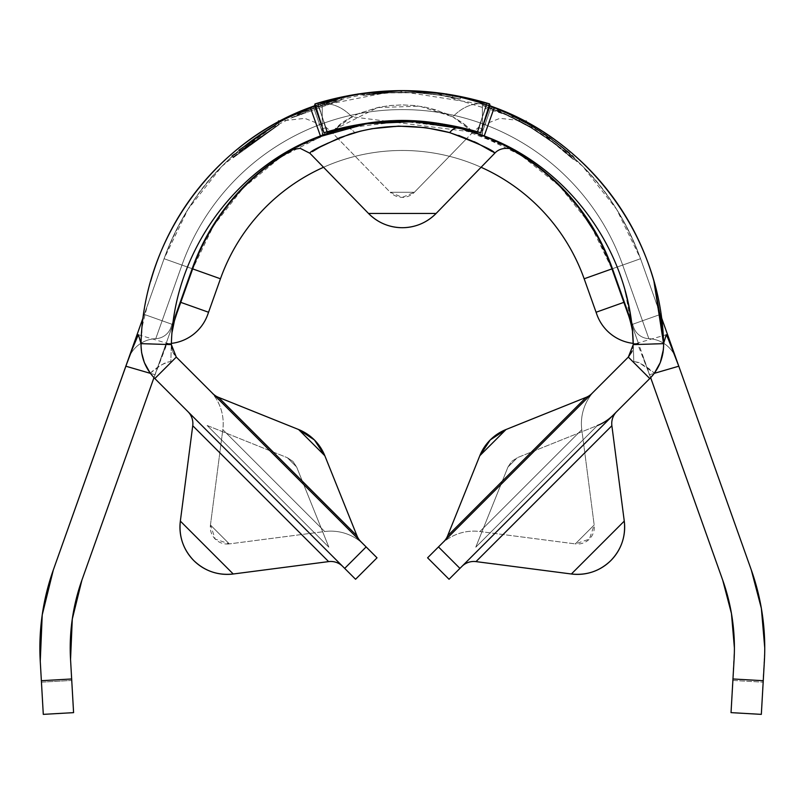 <?xml version="1.0" encoding="UTF-8"?>
<svg xmlns="http://www.w3.org/2000/svg" width="805" height="805" viewBox="0 0 805 805"><rect width="100%" height="100%" fill="white"/><g stroke="black" fill="none" stroke-linecap="round" stroke-linejoin="round"><path stroke-width="0.6" stroke-dasharray="4.03 3.02" d="M322.433 135.22L335.806 130.752L357.742 125.318L371.548 123.034L402.329 120.981L433.11 123.034L446.926 125.328L468.862 130.772L480.827 134.727L468.862 130.772L446.926 125.328L418.016 121.515L402.329 120.981L386.561 121.515L357.742 125.318L335.806 130.752L323.801 134.727L335.786 130.762L357.722 125.318L386.571 121.515L402.349 120.981L418.026 121.515L433.11 123.034L458.92 128.015L476.218 133.117L458.92 128.015L433.11 123.034L402.349 120.981L371.528 123.034L357.722 125.318L335.786 130.762L322.231 135.3L322.231 103.201L335.776 99.236L357.742 94.457L371.568 92.444L402.349 90.633L433.07 92.454L446.866 94.457L468.852 99.246L482.386 103.201L482.386 135.28L476.178 133.107M476.228 133.117L482.386 135.3L482.386 103.201L468.852 99.246L446.866 94.457L417.966 91.106L402.309 90.633A261.404 261.404 0 0 0 402.259 90.633M400.689 90.643A261.404 261.404 0 0 0 314.564 105.797A261.404 261.404 0 0 1 402.309 90.633A252.861 252.861 0 0 1 485.254 104.62L502.511 111.332L516.307 117.792L531.391 126.063L546.152 135.532L558.75 144.84L573.311 157.227A252.861 252.861 0 0 1 640.538 258.717L751.286 569.92L761.359 608.349L764.75 647.914L761.329 714.367L731.031 712.636L734.402 647.914L732.872 680.436L763.17 682.177L764.75 647.914C764.71 621.148 760.222 595.157 751.286 569.92L640.538 258.717L616.65 209.34L582.679 166.283L540.225 131.557L491.281 106.803L481.34 134.908L483.382 129.132L478.613 127.673L476.48 133.7C427.032 116.806 377.585 116.806 328.138 133.7L318.025 105.093L318.025 103.141L326.78 131.99L328.138 133.7L326.78 131.99C377.132 117.309 427.485 117.309 477.848 131.99L476.48 133.7L477.848 131.99L486.602 103.141C430.403 86.467 374.214 86.467 318.025 103.141L318.025 105.093C374.214 85.894 430.403 85.894 486.602 105.093L486.602 103.141L486.602 105.093L476.48 133.7L520.986 155.264L559.495 185.995L590.347 224.515L611.951 268.89A222.522 222.522 0 0 0 192.667 268.89L213.607 225.571L243.372 187.756L280.563 157.237L323.459 135.421L313.346 106.803L264.392 131.557L221.939 166.283L187.968 209.34L164.079 258.717L53.331 569.92L42.222 614.909L40.25 661.207L41.447 682.177L71.746 680.436L70.548 659.476L73.587 712.636L43.289 714.367L40.25 661.207C38.529 629.902 42.886 599.484 53.331 569.92L164.079 258.717A252.861 252.861 0 0 1 640.538 258.717A252.861 252.861 0 0 0 164.079 258.717A252.861 252.861 0 0 1 640.538 258.717C625.706 220.117 606.417 189.306 582.679 166.283C555.088 138.873 524.619 119.049 491.281 106.803L486.602 105.093C430.403 85.894 374.214 85.894 318.025 105.093L313.346 106.803C279.999 119.049 249.53 138.873 221.939 166.283C198.201 189.306 178.911 220.117 164.079 258.717L143.22 317.341L164.079 258.717A252.861 252.861 0 0 1 232.152 156.452A252.861 252.861 0 0 0 164.079 258.717L128.458 358.819L164.079 258.717L128.458 358.819L164.079 258.717L181.95 265.076A233.903 233.903 0 0 1 622.678 265.076L642.491 320.772L632.569 324.314L612.746 268.608L633.364 326.558L612.746 268.608A223.367 223.367 0 0 0 191.872 268.608A223.367 223.367 0 0 1 612.746 268.608L622.678 265.076L612.746 268.608A223.367 223.367 0 0 0 191.872 268.608L171.254 326.558L172.049 324.314L162.127 320.772L181.95 265.076L191.872 268.608A223.367 223.367 0 0 1 612.746 268.608L632.569 324.314L642.491 320.772L648.86 338.674A16.855 16.855 0 0 1 633.696 327.484L632.569 324.314L633.696 327.484A16.855 16.855 0 0 0 648.86 338.674L642.491 320.772L632.569 324.314L642.491 320.772L622.678 265.076A233.903 233.903 0 0 0 181.95 265.076L162.127 320.772L172.049 324.314L170.922 327.484A16.855 16.855 0 0 1 155.757 338.674L162.127 320.772L155.757 338.674A16.855 16.855 0 0 0 170.922 327.484L172.049 324.314L162.127 320.772L172.049 324.314L191.872 268.608L181.95 265.076A233.903 233.903 0 0 1 622.678 265.076L642.491 320.772L660.362 314.423L676.16 358.819L640.538 258.717A252.861 252.861 0 0 0 573.311 157.227L563.057 147.637L549.372 137.152L532.226 126.063L514.244 116.433L498.416 109.42L485.254 104.62A252.861 252.861 0 0 0 402.309 90.633L386.571 91.106L357.752 94.457L335.786 99.236L322.231 103.201L335.776 99.236L357.742 94.457L386.591 91.106L402.349 90.633A261.404 261.404 0 0 0 402.309 90.633A261.404 261.404 0 0 1 490.054 105.797C431.561 85.773 373.057 85.773 314.564 105.797L314.564 105.797C373.057 85.773 431.561 85.773 490.054 105.797L490.054 105.797M443.877 541.524L591.796 393.605L443.877 541.524M586.161 397.328L447.6 535.889L586.161 397.328M342.709 566.408L187.937 411.637L342.709 566.408M192.737 425.724L328.621 561.608L192.737 425.724M212.822 393.605L360.741 541.524L212.822 393.605M357.018 535.889L218.457 397.328L357.018 535.889M616.68 411.637L461.909 566.408M475.997 561.608L611.881 425.724L475.997 561.608M514.395 149.811L458.709 127.965L402.289 121.283L345.446 128.086A16.855 9.831 75.8 0 1 354.703 132.664C389.318 123.668 422.786 124.191 455.107 134.224C481.672 144.85 494.874 151.199 494.703 153.282L491.905 151.421M458.91 128.015L468.309 130.591L514.465 149.921M613.259 415.068L463.398 564.919L613.259 415.068M475.765 547.199L597.471 425.493L517.313 457.683L511.678 461.406L507.955 467.041L517.313 457.683L507.955 467.041L475.765 547.199L597.471 425.493L475.765 547.199L507.955 467.041L517.313 457.683L597.471 425.493L475.765 547.199M207.147 425.493L328.863 547.199L207.147 425.493L287.305 457.683L292.94 461.406L296.663 467.041L287.305 457.683L296.663 467.041L328.863 547.199L296.663 467.041L287.305 457.683L207.147 425.493L328.863 547.199L207.147 425.493M209.391 390.184L364.162 544.955A47.203 47.203 0 0 0 324.717 531.521L222.824 429.639A47.203 47.203 0 0 0 209.391 390.184L364.162 544.955L209.391 390.184A47.203 47.203 0 0 1 222.824 429.639L324.717 531.521L229.334 543.898L210.447 525.011L222.824 429.639L210.447 525.011A16.855 16.855 0 0 0 229.334 543.898L210.447 525.011L229.334 543.898L215.237 539.109L210.447 525.011L229.334 543.898L324.717 531.521L222.824 429.639L324.717 531.521A47.203 47.203 0 0 1 364.162 544.955L209.391 390.184M440.456 544.955L595.227 390.184A47.203 47.203 0 0 0 581.794 429.639L479.911 531.521A47.203 47.203 0 0 0 440.456 544.955L595.227 390.184L440.456 544.955A47.203 47.203 0 0 1 479.911 531.521L575.293 543.898L594.181 525.011L581.794 429.639L479.911 531.521L581.794 429.639L594.181 525.011A16.855 16.855 0 0 1 575.293 543.898L594.181 525.011L575.293 543.898L589.381 539.109L594.181 525.011L575.293 543.898L479.911 531.521L581.794 429.639A47.203 47.203 0 0 1 595.227 390.184L440.456 544.955M522.415 119.734L434.569 92.716L371.286 92.645L316.385 105.163A47.203 34.726 70.8 0 1 351.845 116.806L472.968 132.111L452.843 116.846A47.203 34.766 109.2 0 1 488.353 105.203L468.57 99.166L445.89 94.296L421.136 91.307L403.879 90.633M526.158 120.981L523.874 120.981L525.464 121.676L523.713 120.981L526.158 120.981L525.464 121.686L527.818 122.783M624.267 521.107L571.379 573.995L624.267 521.107M180.35 521.107L233.239 573.995L180.35 521.107M414.384 192.274L390.234 192.274A16.855 16.855 0 0 0 414.384 192.274L390.234 192.274L337.828 138.45L390.234 192.274L414.384 192.274L466.789 138.46L414.384 192.274L402.309 197.366L390.234 192.274L414.384 192.274M472.968 132.111L466.799 138.45L472.968 132.111L470.875 129.907L472.968 132.111L479.961 126.204L499.935 118.335L523.713 120.981M464.505 124.302L470.895 129.917L461.879 122.36L452.843 116.846L436.159 109.963L425.754 107.276L414.162 105.505L401.856 104.912L389.57 105.596L378.098 107.437L358.809 113.505L345.093 120.77L340.133 124.292L331.66 132.111L342.769 122.34L351.845 116.806L359.543 113.193L379.075 107.236L390.656 105.485L402.913 104.912L415.169 105.616L426.62 107.457L445.869 113.525L453.376 117.128L464.505 124.302M337.788 138.41L331.66 132.111L337.788 138.41M278.46 120.981L280.382 120.981L279.154 121.696L280.915 120.981L279.154 121.696L280.915 120.981L278.46 120.981M312.38 151.642L327.253 143.199L344.087 136.065L366.034 129.857L378.531 127.683L405.79 126.113L432.496 128.679L455.107 134.224L474.195 141.68M458.669 135.411L449.693 132.604M368.489 213.436L436.129 213.436L368.489 213.436L309.915 153.282C309.754 150.998 324.687 144.125 354.703 132.664A16.855 9.831 -104.2 0 0 345.446 128.086L366.567 123.759L389.982 121.303L414.263 121.283L437.658 123.698L458.78 127.985L480.092 134.465M506.003 429.528L479.8 455.731L506.003 429.528M482.688 135.391L479.941 134.244L482.849 125.801M321.769 125.801L324.677 134.244L321.94 135.391L323.499 134.827M580.375 210.045L559.495 185.995C534.409 161.574 506.737 144.145 476.48 133.7L481.34 134.918L476.48 133.7C427.032 116.806 377.585 116.806 328.138 133.7L318.025 105.093C374.214 85.894 430.403 85.894 486.602 105.093C430.403 85.894 374.214 85.894 318.025 105.093L313.346 106.803L321.235 129.132L326.005 127.673L328.138 133.7L323.459 135.421C294.238 146.238 267.542 163.687 243.372 187.756C222.572 207.992 205.678 235.04 192.667 268.89A222.522 222.522 0 0 1 611.951 268.89A222.522 222.522 0 0 0 192.667 268.89L81.919 580.093L192.667 268.89A222.522 222.522 0 0 1 611.951 268.89L596.666 235.141M321.899 135.421A231.065 231.065 0 0 0 171.364 344.621L170.831 361.455C164.029 362.914 157.166 366.828 150.223 373.168A47.203 47.203 0 0 0 154.842 378.541L355.569 579.268L377.022 557.815L176.295 357.088L154.842 378.541L355.569 579.268L377.022 557.815L176.295 357.088L154.842 378.541A47.203 47.203 0 0 1 150.223 373.168L160.587 365.47L165.739 362.542L170.831 361.455L171.344 344.61L167.269 343.161L153.966 377.646L155.013 374.707L150.344 373.339L155.013 374.707L192.667 268.89A222.522 222.522 0 0 1 611.951 268.89L584.158 278.782L596.072 312.249L623.865 302.358L596.072 312.249L596.877 314.514A43.832 43.832 0 0 0 638.556 343.654L623.865 302.358L638.556 343.654A43.832 43.832 0 0 1 596.877 314.514L596.072 312.249L623.865 302.358L596.072 312.249L596.636 313.849L584.158 278.782A193.019 193.019 0 0 0 220.459 278.782A193.019 193.019 0 0 1 584.158 278.782L596.072 312.249L584.158 278.782L611.951 268.89L722.699 580.093L642.34 354.814M734.402 647.693L734.402 647.914C734.371 624.64 730.467 602.039 722.699 580.093M588.908 215.76A231.065 231.065 0 0 0 402.309 120.981A222.522 222.522 0 0 1 509.263 148.362A222.522 222.522 0 0 0 295.355 148.362A222.522 222.522 0 0 1 402.309 120.981A231.065 231.065 0 0 0 331.61 132.06L324.667 126.204L304.793 118.355L280.915 120.981M150.666 281.267A261.404 261.404 0 0 0 141.036 343.654L141.026 345.929L141.036 343.654A261.404 261.404 0 0 1 150.666 281.267M280.07 120.981A261.404 261.404 0 0 0 279.013 121.535A261.404 261.404 0 0 1 280.07 120.981M529.559 123.698A261.404 261.404 0 0 0 403.949 90.643M480.827 102.708L468.852 99.246L480.827 102.708M458.92 96.831L446.866 94.457L458.92 96.831M402.349 90.633L417.996 91.106L446.866 94.457L433.06 92.444L402.309 90.633A252.861 252.861 0 0 0 373.55 92.273A252.861 252.861 0 0 1 402.309 90.633L371.558 92.444L357.752 94.457L335.786 99.236L322.231 103.201L322.231 135.28M292.597 114.773L275.008 123.729L299.993 111.493L316.385 105.163L336.249 99.116L358.98 94.245L383.713 91.297L409.343 90.724L434.71 92.645L458.458 96.731L488.353 105.203A47.203 34.766 -70.8 0 0 452.843 116.846L419.566 106.18L377.545 107.558L333.743 129.897L331.741 132.02M400.719 90.643L370.079 92.625L346.291 96.711L315.48 105.475M525.605 121.535A261.404 261.404 0 0 0 524.548 120.981L517.333 117.299M528.483 123.105L529.61 123.729M512.05 114.783L524.045 120.71M491.03 106.149L497.571 108.605M324.747 134.385C376.458 116.514 428.159 116.514 479.871 134.385M632.489 331.922L625.062 290.635A231.065 231.065 0 0 0 589.049 215.951M330.181 132.523L345.446 128.086L336.108 130.652L290.132 149.931M312.662 139.074L320.43 135.975L301.764 143.994L290.082 150.062L312.662 139.074M337.597 130.229L329.949 132.604M403.516 120.981L390.214 121.293L366.496 123.769M438.121 123.769L414.424 121.293L403.547 120.981M474.205 132.443L466.84 130.169M491.785 139.003L484.197 135.975L502.894 144.015L514.526 150.052L491.785 139.003M480.082 134.455L477.033 133.389M628.323 357.088L649.776 378.541A47.203 47.203 0 0 1 649.776 378.541L449.049 579.268L427.596 557.815L449.049 579.268L649.776 378.541L628.323 357.088L427.596 557.815L628.323 357.088A16.855 16.855 0 0 0 633.253 344.621L633.797 361.455L638.888 362.542L654.395 373.168C647.331 366.758 640.468 362.854 633.797 361.455L633.253 344.621L632.076 351.362M615.191 413.126L554.393 473.924L615.191 413.126M339.287 562.987L191.369 415.068L339.287 562.987M138.339 334.729L171.344 344.61L170.831 361.455L171.364 344.621L172.542 351.362L176.295 357.088A16.855 16.855 0 0 1 171.364 344.621A231.065 231.065 0 0 1 402.309 120.981A222.522 222.522 0 0 1 509.263 148.362M663.572 343.423L633.273 344.61L637.349 343.161L633.273 344.61L663.572 343.423L663.602 345.929L663.582 343.654M649.776 378.541A47.203 47.203 0 0 0 654.395 373.168M298.615 429.528L324.828 455.731L298.615 429.528M292.94 461.406L287.305 457.683L296.663 467.041L292.94 461.406M511.678 461.406L517.313 457.683L507.955 467.041L511.678 461.406M484.369 146.892L494.703 153.282L436.129 213.436M477.959 143.481L484.248 146.822M331.61 132.06L351.845 116.806A47.203 34.726 -109.2 0 0 316.385 105.163L284.728 118.486L274.958 123.718M308.144 108.182L396.291 90.703L488.353 105.203M290.233 149.8L315.842 137.766M366.225 123.809L366.969 123.698M633.273 344.61L633.797 361.455L633.273 344.61M625.062 290.635A231.065 231.065 0 0 0 402.309 120.981A222.522 222.522 0 0 0 295.355 148.362M166.313 344.842L157.518 367.684M155.033 374.657L176.426 314.534M628.121 314.322L649.605 374.707L654.274 373.339L649.605 374.707L650.651 377.646L637.349 343.161L666.278 334.729M141.046 343.423L171.344 344.61L141.036 343.654M373.54 92.273L399.894 90.643L416.98 91.056L436.974 93.008L460.561 97.375L441.553 93.662L417.04 91.056L394.108 90.764L363.971 93.561A252.861 252.861 0 0 0 320.4 104.268L311.867 107.357A252.861 252.861 0 0 0 238.974 150.465A252.861 252.861 0 0 1 311.867 107.357L291.631 116.141L341.541 98.039L320.39 104.268A252.861 252.861 0 0 1 363.971 93.561L383.261 91.347L407.964 90.693L429.498 92.102L460.551 97.435L436.471 92.947L416.356 91.025L389.892 90.935L371.638 92.505C374.355 91.297 389.469 90.814 416.98 91.056C431.722 92.092 443.656 93.642 452.792 95.694L460.561 97.375C449.754 94.527 435.253 92.424 417.04 91.056C400.296 90.331 386.41 90.663 375.361 92.062L375.543 93.742C386.531 92.354 400.337 92.022 416.95 92.746L417.04 91.056L416.95 92.746C435.072 94.115 449.482 96.208 460.178 99.025L460.561 97.375L460.178 99.025L452.46 97.345L452.792 95.694L452.46 97.345C443.374 95.302 431.51 93.772 416.889 92.736L416.98 91.056L416.889 92.736C389.811 92.464 374.788 92.937 371.84 94.175L371.638 92.505L371.84 94.175L373.731 93.954L373.54 92.273L373.731 93.954C381.53 92.595 395.698 92.183 416.266 92.706L416.356 91.025C395.486 90.492 381.218 90.915 373.54 92.273M238.974 150.444L278.299 123.064L238.683 149.971L278.168 122.783L231.749 155.808L232.112 156.492L278.299 123.135L238.944 150.495L278.299 123.064L238.683 149.971L278.168 122.783L279.013 124.312L278.168 122.783L231.749 155.808L232.112 156.492L278.299 123.125L238.974 150.465L240.061 151.753L238.974 150.465M678.776 366.164L678.394 365.078M675.848 357.994A30.349 30.349 0 0 0 648.86 338.674L622.678 265.076L640.538 258.717L676.16 358.819L640.538 258.717A252.861 252.861 0 0 0 164.079 258.717L144.256 314.423L162.127 320.772L181.95 265.076L164.079 258.717A252.861 252.861 0 0 1 640.538 258.717L622.678 265.076L640.538 258.717A252.861 252.861 0 0 0 164.079 258.717L181.95 265.076L164.079 258.717L181.95 265.076L162.127 320.772L144.256 314.423L128.458 358.819A30.349 30.349 0 0 1 155.757 338.674L162.127 320.772L155.757 338.674A30.349 30.349 0 0 0 128.458 358.819L144.256 314.423L162.127 320.772L144.256 314.423L164.079 258.717L144.256 314.423L162.127 320.772L181.95 265.076A233.903 233.903 0 0 1 622.678 265.076L640.538 258.717L660.362 314.423L642.491 320.772L648.86 338.674A30.349 30.349 0 0 1 676.16 358.819L660.362 314.423L676.16 358.819A30.349 30.349 0 0 0 648.86 338.674L642.491 320.772L660.362 314.423L642.491 320.772L622.678 265.076A233.903 233.903 0 0 0 181.95 265.076L191.872 268.608A223.367 223.367 0 0 1 612.746 268.608L632.569 324.314L612.746 268.608A223.367 223.367 0 0 0 191.872 268.608L171.254 326.558L172.049 324.314L162.127 320.772L172.049 324.314L170.922 327.484A16.855 16.855 0 0 1 155.757 338.674L162.127 320.772L155.757 338.674A16.855 16.855 0 0 0 170.922 327.484L172.049 324.314L162.127 320.772L172.049 324.314L191.872 268.608A223.367 223.367 0 0 1 612.746 268.608L622.678 265.076L642.491 320.772L632.569 324.314L633.364 326.558L612.746 268.608A223.367 223.367 0 0 0 191.872 268.608L181.95 265.076L162.127 320.772L181.95 265.076A233.903 233.903 0 0 1 622.678 265.076L612.746 268.608L632.569 324.314L642.491 320.772L648.86 338.674A16.855 16.855 0 0 1 633.696 327.484L632.569 324.314L633.696 327.484A16.855 16.855 0 0 0 648.86 338.674L642.491 320.772L632.569 324.314L642.491 320.772L622.678 265.076A233.903 233.903 0 0 0 181.95 265.076L164.079 258.717A252.861 252.861 0 0 1 640.538 258.717L622.678 265.076L642.491 320.772L660.362 314.423L640.538 258.717L622.678 265.076L640.538 258.717A252.861 252.861 0 0 0 164.079 258.717L181.95 265.076L164.079 258.717L128.458 358.819L144.256 314.423L162.127 320.772L144.256 314.423L162.127 320.772L155.757 338.674L181.95 265.076A233.903 233.903 0 0 1 622.678 265.076L640.538 258.717L660.362 314.423L642.491 320.772L648.86 338.674A30.349 30.349 0 0 1 676.16 358.819L660.362 314.423L676.16 358.819M320.39 104.268L320.893 105.707L320.35 104.117L291.631 116.141L341.541 98.039L320.35 104.117L320.943 105.868L320.39 104.268L320.954 105.837L341.944 99.679L341.541 98.039L341.944 99.679L341.541 98.039L341.944 99.679L292.366 117.661L291.621 116.141L292.366 117.661L291.631 116.141L292.366 117.661L312.461 108.937L311.857 107.367L312.471 108.937L311.807 107.176L312.471 108.937L320.943 105.858L312.471 108.937L311.857 107.337M81.919 580.093C72.842 605.793 69.049 632.257 70.548 659.476M220.459 278.782L207.75 314.514L220.459 278.782L192.667 268.89L220.459 278.782L208.555 312.249L180.763 302.358L192.667 268.89L220.459 278.782A193.019 193.019 0 0 1 584.158 278.782A193.019 193.019 0 0 0 220.459 278.782L192.667 268.89L180.763 302.358L208.555 312.249L207.75 314.514A43.832 43.832 0 0 1 166.061 343.654L180.763 302.358L166.061 343.654A43.832 43.832 0 0 0 207.75 314.514L208.555 312.249L180.763 302.358L208.555 312.249L220.459 278.782L192.667 268.89A222.522 222.522 0 0 1 611.951 268.89L584.158 278.782L611.951 268.89A222.522 222.522 0 0 0 192.667 268.89L220.459 278.782L208.555 312.249L220.459 278.782A193.019 193.019 0 0 1 584.158 278.782L611.951 268.89L623.865 302.358L611.951 268.89L584.158 278.782A193.019 193.019 0 0 0 220.459 278.782M596.877 314.514L584.158 278.782L596.072 312.249L623.865 302.358L596.072 312.249L596.877 314.514M323.55 167.279A193.019 193.019 0 0 1 481.078 167.279A193.019 193.019 0 0 0 323.55 167.279M207.75 314.514L208.555 312.249L180.763 302.358L192.667 268.89L180.763 302.358L208.555 312.249L207.75 314.514M642.491 320.772L660.362 314.423L642.491 320.772M128.77 357.994A30.349 30.349 0 0 1 155.757 338.674A30.349 30.349 0 0 0 128.77 357.994M623.865 302.358L638.556 343.654A43.832 43.832 0 0 1 633.203 343.373A43.832 43.832 0 0 0 638.556 343.654L611.951 268.89M171.415 343.373A43.832 43.832 0 0 1 166.061 343.654L180.763 302.358L166.061 343.654A43.832 43.832 0 0 0 171.415 343.373M761.329 714.367L731.031 712.636L732.872 680.436L763.17 682.177L761.329 714.367M73.587 712.636L43.289 714.367L41.447 682.177L71.746 680.436L73.587 712.636M663.562 347.046L663.39 349.561M141.63 352.751L141.026 345.929M278.198 122.843L279.013 124.312L239.769 151.27L279.144 124.584L240.061 151.732L233.289 157.7L232.866 157.066L279.013 124.312L239.769 151.27L238.683 149.971L240.011 151.662L238.924 150.374L240.011 151.662L279.124 124.534L278.299 123.064L279.144 124.584L278.319 123.115L279.144 124.584L240.031 151.773L238.944 150.495L240.031 151.773L279.134 124.594L278.299 123.125L279.124 124.604L278.299 123.135L279.124 124.604L233.239 157.74L231.749 155.808L232.866 157.066L278.983 124.252L278.168 122.783M278.178 122.793L279.013 124.312M240.061 151.732L279.134 124.594L233.239 157.74L240.061 151.753M311.807 107.176L312.4 108.756L341.944 99.679L292.366 117.661L312.461 108.937M312.4 108.756L320.893 105.707L320.36 104.147M416.266 92.706C430.695 93.672 442.76 95.221 452.45 97.375L452.792 95.725C443.092 93.561 430.947 91.991 416.356 91.025L416.266 92.706L436.24 94.618L460.168 99.075L460.551 97.435L452.792 95.725L452.45 97.375L436.753 94.678L416.889 92.736L385.172 92.897L364.232 95.221L363.971 93.561C372.061 91.468 389.711 90.643 416.92 91.056C435.153 92.434 449.693 94.557 460.551 97.435L460.168 99.075C449.401 96.228 434.952 94.115 416.829 92.736L416.92 91.056L416.829 92.736C389.761 92.334 372.222 93.159 364.232 95.221L362.914 95.423L362.653 93.762L363.971 93.561L364.232 95.221L362.914 95.423L375.543 93.742L375.361 92.062L362.653 93.762L362.914 95.423L394.158 92.454L416.95 92.746L441.291 95.332L460.168 99.075L441.261 95.352L416.829 92.736L399.2 92.334L383.391 93.028L364.232 95.221L389.972 92.625L416.266 92.706M484.701 106.21L483.191 105.676L483.735 104.076L485.254 104.62L484.701 106.22L485.254 104.62C492.942 106.471 508.327 113.616 531.391 126.063C553.86 140.704 567.837 151.088 573.311 157.227L574.428 158.122C573.381 154.912 559.314 144.226 532.226 126.063C503.226 111.191 487.065 103.855 483.735 104.076L483.191 105.676C482.225 105.304 507.17 113.052 531.37 127.512L532.226 126.063L531.37 127.512C558.066 145.353 572.043 155.969 573.291 159.36L574.428 158.122L573.291 159.36L572.174 158.464L573.311 157.227L572.174 158.464C566.7 152.356 552.814 142.042 530.525 127.512L531.391 126.063L530.525 127.512C507.603 115.145 492.328 108.041 484.701 106.22L508.156 115.709L530.898 127.723L552.451 142.133L572.174 158.464L557.704 146.158L545.186 136.92L530.525 127.512L515.572 119.301L501.837 112.881L483.191 105.676L505.178 114.099L531.37 127.512L555.762 143.964L573.291 159.36L556.798 144.95L545.196 136.417L531.028 127.401L503.749 113.535L484.701 106.21M531.753 126.274C513.962 116.363 501.424 110.245 494.159 107.91L493.556 109.48C500.69 111.744 513.137 117.832 530.898 127.723L531.753 126.274L530.898 127.723C548.165 138.712 559.556 146.862 565.06 152.175L566.559 153.342C566.639 152.97 551.566 139.416 531.028 127.401C507.754 115.145 494.632 108.927 491.674 108.725L493.556 109.48L494.159 107.91L492.278 107.146L491.674 108.725L492.278 107.146C495.186 107.317 508.388 113.586 531.884 125.942L531.028 127.401L531.884 125.942C554.484 140.764 566.408 149.468 567.666 152.065L566.559 153.342L567.666 152.065L566.146 150.897L565.06 152.175L566.146 150.897C560.562 145.524 549.101 137.323 531.753 126.274L508.901 114.199L494.159 107.91A252.861 252.861 0 0 1 566.146 150.887L553.458 140.774L531.753 126.274M566.146 150.887A252.861 252.861 0 0 0 494.159 107.91L517.293 118.003L531.884 125.942L546.102 134.999L557.785 143.572L566.146 150.897M328.138 133.7C377.585 116.806 427.032 116.806 476.48 133.7C427.032 116.806 377.585 116.806 328.138 133.7L326.005 127.673L321.235 129.132L323.459 135.421L328.138 133.7M481.179 135.361L476.48 133.7L478.613 127.673L476.48 133.7L481.179 135.361M486.683 105.123L478.613 127.673L483.382 129.132L491.281 106.803L486.683 105.123M322.815 128.941L324.677 134.244L322.815 128.941M318.025 103.141L359.614 93.783L402.198 90.633L444.863 93.762L486.602 103.141L477.848 131.99L440.556 123.749L402.399 120.981L364.182 123.729L326.78 131.99L318.025 103.141M461.597 128.709L468.44 130.641M526.51 122.018L525.232 121.344M321.628 115.035L326.005 127.663M482.99 115.035L478.623 127.663M279.154 121.696L274.817 123.829M290.665 149.78L289.629 150.314M345.446 128.086L336.037 130.682M172.109 332.123L172.19 331.318M655.23 300.003L658.389 309.603L662.857 331.036M141.65 332.284C142.616 331.69 138.681 338.281 147.194 306.494L149.428 299.893M312.431 108.806L311.827 107.226"/><path stroke-width="1.21" d="M482.386 135.28L481.632 135.009M734.402 647.914A202.297 202.297 0 0 1 734.08 659.476A202.297 202.297 0 0 0 734.402 647.914L731.453 613.511L734.402 647.914A202.297 202.297 0 0 0 722.699 580.093L731.453 613.511L722.699 580.093L650.651 377.646L722.699 580.093M751.286 569.92A232.635 232.635 0 0 1 764.368 661.207L763.251 680.708L732.963 678.977L734.08 659.476L731.031 712.636L761.329 714.367L764.368 661.207A232.635 232.635 0 0 0 764.75 647.914L761.359 608.349L751.286 569.92L678.796 366.205L751.286 569.92M591.796 393.605A16.855 16.855 0 0 1 586.161 397.328L506.003 429.528L586.161 397.328A16.855 16.855 0 0 0 591.796 393.605M187.937 411.637A16.855 16.855 0 0 1 192.737 425.724L180.35 521.107L233.239 573.995C218.004 575.625 204.862 571.148 193.784 560.562C183.198 549.493 178.73 536.341 180.35 521.107L192.737 425.724A16.855 16.855 0 0 0 187.937 411.637M218.457 397.328A16.855 16.855 0 0 1 212.822 393.605A16.855 16.855 0 0 0 218.457 397.328L357.018 535.889L324.828 455.731A47.203 47.203 0 0 0 298.615 429.528L324.828 455.731L298.615 429.528L218.457 397.328L298.615 429.528L314.403 439.953L324.828 455.731L357.018 535.889A16.855 16.855 0 0 0 360.741 541.524A16.855 16.855 0 0 1 357.018 535.889L218.457 397.328M475.997 561.608L611.881 425.724A16.855 16.855 0 0 1 616.68 411.637A16.855 16.855 0 0 0 611.881 425.724L624.267 521.107L571.379 573.995C586.614 575.625 599.765 571.148 610.834 560.562C621.42 549.493 625.898 536.341 624.267 521.107L611.881 425.724L475.997 561.608L571.379 573.995L475.997 561.608A16.855 16.855 0 0 0 461.909 566.408L616.68 411.637M466.84 130.169L458.91 128.015A16.855 9.791 -75.8 0 0 449.693 132.604C415.048 123.668 381.63 124.222 349.44 134.254C322.956 144.86 309.774 151.199 309.915 153.282L368.489 213.436L436.129 213.436L494.703 153.282C494.823 150.958 479.82 144.065 449.693 132.604A16.855 9.791 104.2 0 1 458.91 128.015L437.799 123.718M597.471 425.493A47.203 47.203 0 0 0 613.259 415.068M339.287 562.987L191.369 415.068L339.287 562.987M496.977 108.363L525.806 121.585M328.621 561.608L192.737 425.724L328.621 561.608L233.239 573.995L328.621 561.608A16.855 16.855 0 0 1 342.709 566.408M449.693 132.604L425.805 127.643L398.616 126.113L372.001 128.699L360.137 131.215L340.123 137.544L319.766 147.164L312.38 151.642M491.905 151.421L477.264 143.149L458.669 135.411M402.309 227.714C389.117 227.513 377.847 222.754 368.489 213.436A47.203 47.203 0 0 0 436.129 213.436C426.781 222.754 415.501 227.513 402.309 227.714M490.225 439.953A47.203 47.203 0 0 1 506.003 429.528L479.8 455.731A47.203 47.203 0 0 1 490.225 439.953L479.8 455.731L447.6 535.889L479.8 455.731L506.003 429.528L490.225 439.953M490.054 105.797L489.621 103.915L480.706 132.714C428.441 117.067 376.177 117.067 323.912 132.714L314.997 103.915C373.208 86.205 431.42 86.205 489.621 103.915L490.054 105.797A261.404 261.404 0 0 1 524.548 120.981L524.045 120.71M329.949 132.604L320.43 135.975C234.738 167.329 173.246 253.394 171.364 344.621L176.295 357.088L377.022 557.815L355.569 579.268L154.842 378.541L176.295 357.088L366.144 546.927L344.691 568.39L154.842 378.541L176.295 357.088L171.364 344.621C173.246 253.394 234.738 167.329 320.43 135.975L324.747 134.385C376.458 116.514 428.159 116.514 479.871 134.385L484.197 135.975C569.9 167.249 631.452 253.404 633.253 344.621L663.582 343.654C661.448 240.212 591.584 142.666 494.33 107.367L489.983 105.777L482.366 127.371L489.983 105.777L494.33 107.367C591.584 142.666 661.448 240.212 663.582 343.654L653.891 281.056A261.404 261.404 0 0 0 529.559 123.698M314.564 105.797L314.997 103.915L314.564 105.797A261.404 261.404 0 0 0 280.07 120.981A261.404 261.404 0 0 1 314.564 105.797M141.046 343.423L138.41 334.82L141.036 343.654C140.885 357.158 145.484 368.791 154.842 378.541C145.484 368.791 140.885 357.158 141.036 343.654L171.364 344.621L141.036 343.654C143.069 240.232 213.023 142.576 310.287 107.367L314.644 105.777L322.262 127.371L314.644 105.777L310.287 107.367L320.43 135.975L330.181 132.523M72.259 619.216L81.919 580.093L72.259 619.216L70.548 659.476L72.289 619.035M509.263 148.362A222.522 222.522 0 0 1 611.951 268.89A222.522 222.522 0 0 0 509.263 148.362A222.522 222.522 0 0 1 611.951 268.89L623.865 302.358L596.072 312.249L596.877 314.514A43.832 43.832 0 0 0 633.203 343.373A43.832 43.832 0 0 1 596.877 314.514L596.072 312.249L623.865 302.358M176.426 314.534L192.667 268.89A222.522 222.522 0 0 1 295.355 148.362A222.522 222.522 0 0 0 192.667 268.89A222.522 222.522 0 0 1 295.355 148.362M402.259 90.633A261.404 261.404 0 0 0 400.689 90.643M279.013 121.535A261.404 261.404 0 0 0 150.666 281.267A261.404 261.404 0 0 1 279.013 121.535M403.949 90.643A261.404 261.404 0 0 0 402.359 90.633M315.48 105.475L292.597 114.773M403.879 90.633L400.719 90.643M517.333 117.299L488.353 105.203L496.947 108.363M528.483 123.105L529.61 123.729M512.05 114.783L497.651 108.645M489.138 105.475L491.03 106.149M479.871 134.385L482.688 135.391L479.941 134.244M324.677 134.244L321.94 135.391L324.747 134.385M331.61 132.06L331.61 132.06A231.065 231.065 0 0 0 321.899 135.421M480.092 134.465L484.197 135.975C569.9 167.249 631.452 253.404 633.253 344.621C632.931 327.917 630.194 309.925 625.062 290.635M480.112 134.475L480.827 134.727L480.112 134.475M366.849 123.718L337.597 130.229M477.033 133.389L474.205 132.443M482.678 135.401L484.197 135.975L494.33 107.367L484.197 135.975L480.082 134.455M427.596 557.815L449.049 579.268L459.937 568.39L449.049 579.268L427.596 557.815L628.323 357.088L649.776 378.541L459.937 568.39L438.473 546.927L628.323 357.088L633.253 344.621L663.582 343.654C663.763 357.178 659.164 368.801 649.776 378.541L459.937 568.39L438.473 546.927L427.596 557.815M150.223 373.168L144.337 362.562L150.223 373.168M141.63 352.751L144.337 362.562L141.63 352.751L141.026 345.929M141.036 343.654C143.069 240.232 213.023 142.576 310.287 107.367L320.43 135.975L321.94 135.401M654.385 373.168L654.395 373.168A47.203 47.203 0 0 1 649.796 378.531L628.323 357.088L632.076 351.362M663.39 349.561L660.281 362.572L654.395 373.168L660.281 362.572L662.988 352.751L663.562 347.046M525.605 121.535A261.404 261.404 0 0 1 653.891 281.056L662.948 332.052L663.582 343.654L666.208 334.82L663.582 343.654C663.763 357.178 659.164 368.801 649.776 378.541M627.659 313.034C630.798 320.903 633.233 334.317 632.519 332.193L633.253 344.621L628.323 357.088M447.6 535.889L586.161 397.328L447.6 535.889A16.855 16.855 0 0 1 443.877 541.524M436.129 213.436L368.489 213.436M474.195 141.68L477.959 143.481M279.838 120.981L278.46 120.981L279.838 120.981M180.35 521.107A47.203 47.203 0 0 0 233.239 573.995L180.35 521.107M571.379 573.995L624.267 521.107A47.203 47.203 0 0 1 571.379 573.995M274.958 123.718L308.144 108.182M315.842 137.766L366.225 123.809M366.969 123.698L414.243 121.636L461.597 128.709M611.951 268.89L584.158 278.782A193.019 193.019 0 0 0 481.078 167.279A193.019 193.019 0 0 1 584.158 278.782L611.951 268.89L628.121 314.322M138.339 334.729L130.39 353.546L53.331 569.92A232.635 232.635 0 0 0 40.25 661.207L43.289 714.367L73.587 712.636L70.548 659.476L71.655 678.977L41.367 680.708L40.25 661.207L42.222 614.909L53.331 569.92L143.23 317.321L125.842 366.164L136.005 339.328M667.033 335.826L678.796 366.205L670.183 343.091L666.278 334.729M678.394 365.078L661.398 317.331L678.394 365.078M125.832 366.205L150.344 373.339L125.832 366.205M153.966 377.646L81.919 580.093L153.966 377.646M654.274 373.339L678.796 366.205L654.274 373.339M70.548 659.476A202.297 202.297 0 0 1 81.919 580.093M596.666 235.141L580.375 210.045M584.158 278.782L596.072 312.249L584.158 278.782M220.459 278.782A193.019 193.019 0 0 1 323.55 167.279A193.019 193.019 0 0 0 220.459 278.782L207.75 314.514A43.832 43.832 0 0 1 171.415 343.373A43.832 43.832 0 0 0 207.75 314.514L208.555 312.249L180.763 302.358L208.555 312.249L220.459 278.782L192.667 268.89L220.459 278.782M676.16 358.819A30.349 30.349 0 0 0 675.848 357.994M128.458 358.819A30.349 30.349 0 0 1 128.77 357.994A30.349 30.349 0 0 0 128.458 358.819M366.144 546.927L344.691 568.39L355.569 579.268L377.022 557.815L366.144 546.927M763.251 680.708L732.963 678.977L731.031 712.636L761.329 714.367L763.251 680.708M71.655 678.977L41.367 680.708L43.289 714.367L73.587 712.636L71.655 678.977M489.621 103.915L446.574 93.984L402.46 90.633L358.215 93.954L314.997 103.915L323.912 132.714L362.552 123.94L402.168 120.981L441.885 123.91L480.706 132.714L489.621 103.915M494.703 153.282C503.024 144.045 517.595 150.746 514.999 150.314M525.081 121.253L527.667 122.652M529.257 123.527L529.801 123.829M529.308 123.557L527.818 122.783M527.768 122.702L526.51 122.018M526.158 120.981L525.464 121.686M275.501 123.457L274.817 123.829M309.915 153.282L300.235 148.351L290.665 149.78M172.109 332.123L174.393 320.903L176.879 313.246M662.857 331.036L662.968 332.264M141.65 332.284L141.69 331.781"/></g></svg>
